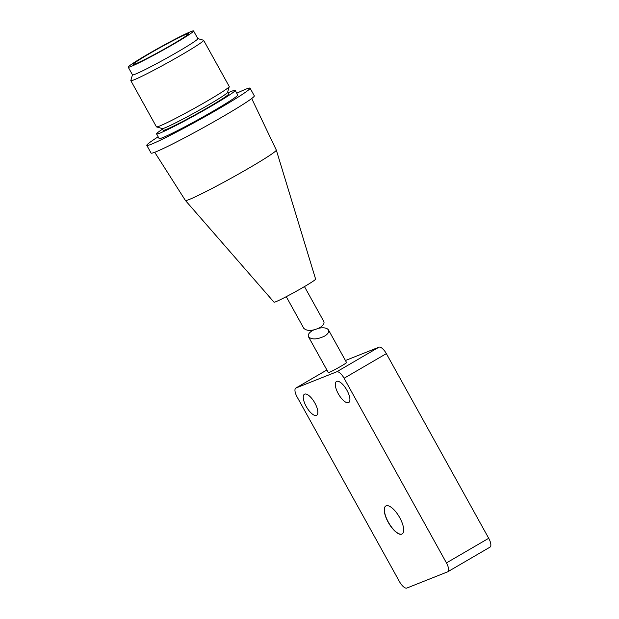 <?xml version="1.0" encoding="UTF-8"?>
<svg xmlns="http://www.w3.org/2000/svg" width="619" height="619" viewBox="0 0 619 619"><rect width="100%" height="100%" fill="white"/><g stroke="black" fill="none" stroke-linecap="round" stroke-linejoin="round"><path stroke-width="0.93" d="M149.605 53.559A31.755 1.671 151 0 1 188.679 33.666A31.755 1.671 151 0 1 172.19 44.568A31.755 1.671 151 0 1 133.124 64.461A31.755 1.671 151 0 1 149.605 53.559M147.616 54.348A37.364 1.965 151 0 1 193.577 30.95A37.364 1.965 151 0 1 174.187 43.779A37.364 1.965 151 0 1 128.226 67.177A37.364 1.965 151 0 1 147.616 54.348M128.226 67.177L132.489 74.868A37.364 1.965 -29 0 0 178.45 51.47A37.364 1.965 -29 0 0 197.84 38.641L193.577 30.95M197.817 38.602L203.519 40.227A41.62 2.19 151 0 1 203.628 40.297A41.62 2.19 151 0 1 182.025 54.588A41.62 2.19 151 0 1 130.826 80.648A41.62 2.19 151 0 1 130.818 80.524L132.458 74.829M130.826 80.648L156.429 126.841A41.62 2.19 -29 0 0 156.537 126.918A41.62 2.19 -29 0 0 207.628 100.781A41.62 2.19 -29 0 0 229.239 86.621A41.62 2.19 -29 0 0 229.231 86.49L203.628 40.297M229.239 86.621L227.575 92.386A37.364 1.965 151 0 1 208.177 105.098A37.364 1.965 151 0 1 162.31 128.566L156.537 126.918M227.591 92.316L228.55 94.042A37.364 1.965 151 0 1 209.16 106.87A37.364 1.965 151 0 1 163.192 130.269L162.24 128.543M162.557 129.123A44.924 2.36 -29 0 0 156.576 133.936A44.924 2.36 -29 0 0 211.845 105.795A44.924 2.36 -29 0 0 235.166 90.374A44.924 2.36 -29 0 0 227.916 92.896M235.166 90.374L237.727 94.993A44.924 2.36 151 0 1 214.406 110.414A44.924 2.36 151 0 1 159.137 138.548L156.576 133.936M236.744 93.229A59.022 3.103 151 0 1 250.053 88.153A59.022 3.103 151 0 1 219.42 108.418A59.022 3.103 151 0 1 146.811 145.388A59.022 3.103 151 0 1 158.162 136.791M286.264 296.679L303.797 328.318C307.086 331.327 312.433 331.103 319.837 327.644C323.311 325.486 324.627 323.42 323.776 321.439L304.463 286.589M250.053 88.153L254.316 95.852A59.022 3.103 151 0 1 223.683 116.117A59.022 3.103 151 0 1 151.075 153.079L146.811 145.388M185.406 200.463L274.024 302.196A23.785 1.253 151 0 0 303.271 287.286A23.785 1.253 151 0 0 315.62 279.138L276.314 150.077A51.973 2.731 151 0 1 276.314 150.077A51.973 2.731 151 0 1 249.325 167.888A51.973 2.731 151 0 1 185.406 200.463A51.973 2.731 151 0 1 185.391 200.448L154.727 152.274M385.892 505.94A16.195 6.136 -120.2 0 0 388.639 522.676A16.195 6.136 -120.2 0 0 401.955 534.035A16.195 6.136 -120.2 0 0 402.203 533.926M344.094 378.255L446.446 562.911A8.805 3.343 59.8 0 1 447.754 571.77A8.805 3.343 59.8 0 1 447.583 571.848L406.861 588.05A8.805 3.343 59.8 0 1 399.464 581.605L297.105 396.949A8.805 3.343 59.8 0 1 295.805 388.09A8.805 3.343 59.8 0 1 295.975 388.005L336.697 371.81A8.805 3.343 59.8 0 1 344.094 378.255L386.349 353.627A8.805 3.343 -120.2 0 0 378.952 347.182L345.433 360.513M489.838 547.219A8.805 3.343 -120.2 0 0 490.008 547.134A8.805 3.343 -120.2 0 0 488.708 538.282L386.349 353.627M336.713 381.374A12.171 4.612 59.8 0 1 346.772 389.985A12.171 4.612 59.8 0 1 348.737 402.528A12.171 4.612 59.8 0 1 348.505 402.636A12.171 4.612 59.8 0 1 338.454 394.032A12.171 4.612 59.8 0 1 336.481 381.49A12.171 4.612 59.8 0 1 336.713 381.374M304.656 394.133A12.171 4.612 59.8 0 1 314.707 402.737A12.171 4.612 59.8 0 1 316.673 415.279A12.171 4.612 59.8 0 1 316.441 415.395A12.171 4.612 59.8 0 1 306.39 406.784A12.171 4.612 59.8 0 1 304.416 394.249A12.171 4.612 59.8 0 1 304.656 394.133M386.132 505.831A16.195 6.136 59.8 0 1 399.51 517.283A16.195 6.136 59.8 0 1 402.133 533.965A16.195 6.136 59.8 0 1 401.816 534.12A16.195 6.136 59.8 0 1 388.438 522.668A16.195 6.136 59.8 0 1 385.823 505.978A16.195 6.136 59.8 0 1 386.132 505.831M318.762 328.225C323.752 327.327 326.994 327.9 328.48 329.935C329.331 331.908 328.016 333.974 324.542 336.132C317.137 339.591 311.79 339.816 308.502 336.806C307.651 334.825 308.966 332.759 312.44 330.6L313.516 330.028M328.48 329.935L346.563 362.548A10.407 0.549 151 0 1 341.162 366.123A10.407 0.549 151 0 1 328.364 372.638L308.502 336.806M488.708 538.282L446.446 562.911M326.894 369.984L295.975 388.005M378.952 347.182L336.697 371.81M276.306 150.053L251.693 98.522M490.008 547.134L447.754 571.77M326.886 369.976L295.805 388.09"/></g></svg>

